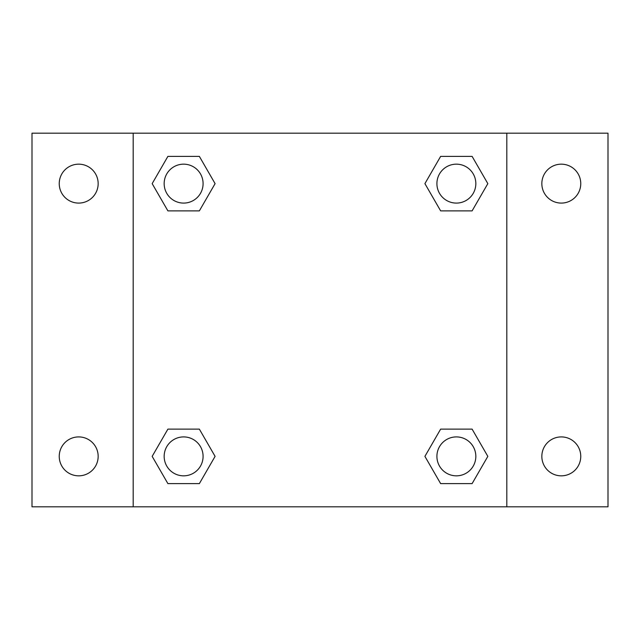 <?xml version="1.0" encoding="UTF-8"?>
<svg xmlns="http://www.w3.org/2000/svg" width="640" height="640" viewBox="0 0 640 640"><rect width="100%" height="100%" fill="white"/><g stroke="black" fill="none" stroke-linecap="round" stroke-linejoin="round"><path stroke-width="0.96" d="M32 133.192L608 133.192L608 506.808L32 506.808L32 133.192M561.296 164.168A19.456 19.456 0 0 1 580.76 183.632A19.456 19.456 0 0 1 561.296 203.088A19.456 19.456 0 0 1 541.84 183.632A19.456 19.456 0 0 1 561.296 164.168M561.296 436.912A19.456 19.456 0 0 1 580.76 456.368A19.456 19.456 0 0 1 561.296 475.832A19.456 19.456 0 0 1 541.84 456.368A19.456 19.456 0 0 1 561.296 436.912M78.704 436.912A19.456 19.456 0 0 1 98.16 456.368A19.456 19.456 0 0 1 78.704 475.832A19.456 19.456 0 0 1 59.24 456.368A19.456 19.456 0 0 1 78.704 436.912M78.704 164.168A19.456 19.456 0 0 1 98.16 183.632A19.456 19.456 0 0 1 78.704 203.088A19.456 19.456 0 0 1 59.24 183.632A19.456 19.456 0 0 1 78.704 164.168M167.896 429.128L199.36 429.128L215.088 456.368L199.36 483.616L167.896 483.616L152.168 456.368L167.896 429.128L199.36 429.128L167.896 429.128M440.64 156.384L472.104 156.384L487.832 183.632L472.104 210.872L440.64 210.872L424.912 183.632L440.64 156.384L472.104 156.384L440.64 156.384M133.192 506.808L133.192 133.192M506.808 133.192L506.808 506.808M167.896 156.384L199.36 156.384L215.088 183.632L199.36 210.872L167.896 210.872L152.168 183.632L167.896 156.384L199.36 156.384L167.896 156.384M440.64 429.128L472.104 429.128L487.832 456.368L472.104 483.616L440.64 483.616L424.912 456.368L440.64 429.128L472.104 429.128L440.64 429.128M472.104 483.616L440.64 483.616L472.104 483.616M475.832 456.368A19.456 19.456 0 0 0 446.64 439.52A19.456 19.456 0 0 0 446.64 473.224A19.456 19.456 0 0 0 475.832 456.368M199.36 483.616L167.896 483.616L199.36 483.616M203.088 456.368A19.456 19.456 0 0 0 173.896 439.52A19.456 19.456 0 0 0 173.896 473.224A19.456 19.456 0 0 0 203.088 456.368M472.104 210.872L440.64 210.872L472.104 210.872M475.832 183.632A19.456 19.456 0 0 0 446.64 166.776A19.456 19.456 0 0 0 446.64 200.48A19.456 19.456 0 0 0 475.832 183.632M199.36 210.872L167.896 210.872L199.36 210.872M203.088 183.632A19.456 19.456 0 0 0 173.896 166.776A19.456 19.456 0 0 0 173.896 200.48A19.456 19.456 0 0 0 203.088 183.632"/></g></svg>
